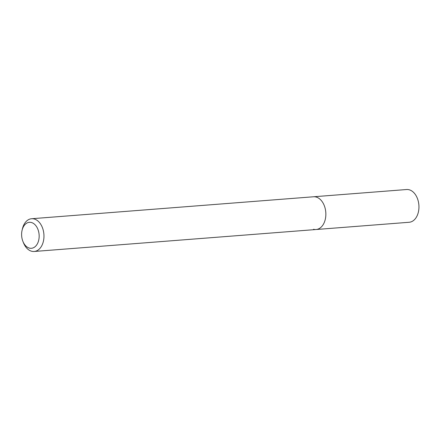 <?xml version="1.0" encoding="UTF-8"?>
<svg xmlns="http://www.w3.org/2000/svg" width="441" height="441" viewBox="0 0 441 441"><rect width="100%" height="100%" fill="white"/><g stroke="black" fill="none" stroke-linecap="round" stroke-linejoin="round"><path stroke-width="0.66" d="M29.376 248.096A13.026 8.748 85.5 0 1 22.904 241.387A13.026 8.748 85.5 0 1 22.05 230.439A13.026 8.748 85.5 0 1 31.394 222.501A13.026 8.748 85.5 0 1 39.106 237.6A13.026 8.748 85.5 0 1 29.376 248.096M22.05 230.439L22.386 228.973A16.422 11.031 85.5 0 1 31.62 218.73A16.422 11.031 85.5 0 1 34.166 218.968A16.422 11.031 85.5 0 1 43.968 236.133A16.422 11.031 85.5 0 1 34.172 251.475A16.422 11.031 85.5 0 1 31.625 251.238A16.422 11.031 85.5 0 1 23.461 242.782L22.904 241.387M31.62 218.73L313.512 196.774A16.422 11.031 85.5 0 1 316.059 197.011A16.422 11.031 85.5 0 1 325.86 214.177A16.422 11.031 85.5 0 1 316.065 229.518A16.422 11.031 85.5 0 1 313.518 229.281M313.512 196.774A16.422 11.031 85.5 0 1 316.059 197.011A16.422 11.031 85.5 0 1 325.86 214.177A16.422 11.031 85.5 0 1 316.065 229.518L409.154 222.27A16.422 11.031 85.5 0 0 418.95 206.928A16.422 11.031 85.5 0 0 409.149 189.762A16.422 11.031 85.5 0 0 406.602 189.525L313.512 196.774M34.172 251.475L316.065 229.518"/></g></svg>
